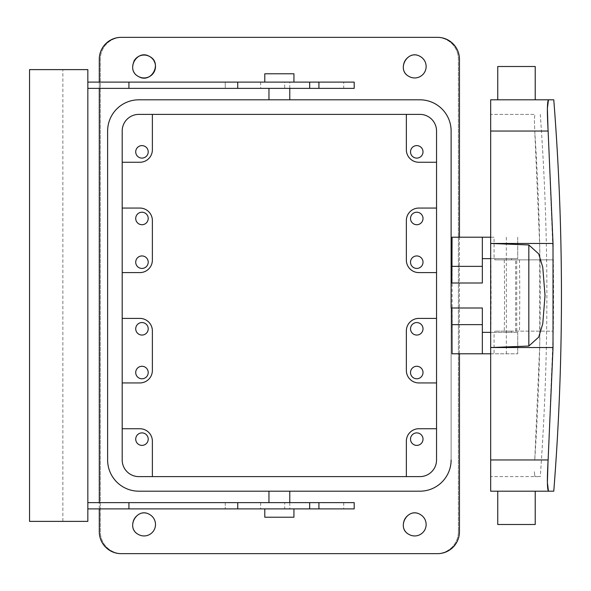 <?xml version="1.0" encoding="UTF-8"?>
<svg xmlns="http://www.w3.org/2000/svg" width="591" height="591" viewBox="0 0 591 591"><rect width="100%" height="100%" fill="white"/><g stroke="black" fill="none" stroke-linecap="round" stroke-linejoin="round"><path stroke-width="0.44" stroke-dasharray="2.96 2.22" d="M419.765 256.708A6.242 6.242 0 0 1 422.247 265.182A6.242 6.242 0 0 1 413.774 267.671A6.242 6.242 0 0 1 411.284 259.198A6.242 6.242 0 0 1 419.765 256.708M436.542 208.062L436.542 272.599L436.542 208.062L418.849 208.062A12.492 12.492 0 0 0 406.357 220.554L406.357 260.106A12.492 12.492 0 0 0 418.849 272.599L436.542 272.599M413.774 223.952A6.242 6.242 0 0 0 422.247 221.47A6.242 6.242 0 0 0 419.765 212.989A6.242 6.242 0 0 0 411.284 215.479A6.242 6.242 0 0 0 413.774 223.952M406.357 114.381L419.891 114.381A16.651 16.651 0 0 1 436.542 131.039A16.651 16.651 0 0 0 419.891 114.381A16.651 16.651 0 0 1 436.542 131.039A16.651 16.651 0 0 0 419.891 114.381A16.651 16.651 0 0 1 436.542 131.039L436.542 459.961A16.651 16.651 0 0 1 419.891 476.619A16.651 16.651 0 0 0 436.542 459.961A16.651 16.651 0 0 1 419.891 476.619A16.651 16.651 0 0 0 436.542 459.961L436.542 131.039A16.651 16.651 0 0 0 419.891 114.381L406.357 114.381L406.357 149.774A12.492 12.492 0 0 0 418.849 162.266L436.542 162.266M436.542 318.401L436.542 382.938L418.849 382.938A12.492 12.492 0 0 1 406.357 370.446L406.357 330.894A12.492 12.492 0 0 1 418.849 318.401L436.542 318.401L436.542 382.938M413.774 157.339A6.242 6.242 0 0 0 422.247 154.849A6.242 6.242 0 0 0 419.765 146.376A6.242 6.242 0 0 0 411.284 148.858A6.242 6.242 0 0 0 413.774 157.339M121.148 37.351A21.86 21.86 0 0 0 99.288 59.211L99.288 531.789A21.86 21.86 0 0 0 121.148 553.649L437.584 553.649A21.86 21.86 0 0 0 459.443 531.789L459.443 59.211A21.86 21.86 0 0 0 437.584 37.351L121.148 37.351M419.891 114.381L138.848 114.381A16.651 16.651 0 0 0 122.189 131.039L122.189 162.266L122.189 131.039A16.651 16.651 0 0 1 138.848 114.381L152.375 114.381L138.848 114.381A16.651 16.651 0 0 0 122.189 131.039L122.189 459.961A16.651 16.651 0 0 0 138.848 476.619L419.891 476.619L406.357 476.619L406.357 441.226A12.492 12.492 0 0 1 418.849 428.734L436.542 428.734M138.56 534.545A11.451 11.451 0 0 0 154.096 529.987A11.451 11.451 0 0 0 149.538 514.451A11.451 11.451 0 0 0 134.002 519.009A11.451 11.451 0 0 0 138.56 534.545A11.451 11.451 0 0 1 134.002 519.009A11.451 11.451 0 0 1 149.538 514.451A11.451 11.451 0 0 1 154.096 529.987A11.451 11.451 0 0 1 138.56 534.545A11.451 11.451 0 0 0 154.096 529.987A11.451 11.451 0 0 0 149.538 514.451M138.56 76.549A11.451 11.451 0 0 1 134.002 61.013A11.451 11.451 0 0 1 149.538 56.455C162.835 62.919 151.185 84.247 138.56 76.549A11.451 11.451 0 0 0 154.096 71.991A11.451 11.451 0 0 0 149.538 56.455A11.451 11.451 0 0 0 134.002 61.013A11.451 11.451 0 0 0 138.56 76.549A11.451 11.451 0 0 1 133.987 61.036M409.194 534.545A11.451 11.451 0 0 0 424.737 529.987A11.451 11.451 0 0 0 420.179 514.451A11.451 11.451 0 0 0 404.636 519.009A11.451 11.451 0 0 0 409.194 534.545A11.451 11.451 0 0 1 404.636 519.009A11.451 11.451 0 0 1 420.179 514.451A11.451 11.451 0 0 1 424.737 529.987A11.451 11.451 0 0 1 409.194 534.545A11.451 11.451 0 0 0 424.737 529.987A11.451 11.451 0 0 0 420.179 514.451M409.194 76.549A11.451 11.451 0 0 0 424.737 71.991A11.451 11.451 0 0 0 420.179 56.455A11.451 11.451 0 0 0 404.636 61.013A11.451 11.451 0 0 0 409.194 76.549A11.451 11.451 0 0 1 404.636 61.013A11.451 11.451 0 0 1 420.179 56.455A11.451 11.451 0 0 1 424.737 71.991A11.451 11.451 0 0 1 409.194 76.549A11.451 11.451 0 0 0 424.737 71.991A11.451 11.451 0 0 0 420.179 56.455M413.774 444.624A6.242 6.242 0 0 0 422.247 442.142A6.242 6.242 0 0 0 419.765 433.661A6.242 6.242 0 0 0 411.284 436.151A6.242 6.242 0 0 0 413.774 444.624M138.848 114.381A16.651 16.651 0 0 0 122.189 131.039A16.651 16.651 0 0 1 138.848 114.381A16.651 16.651 0 0 0 122.189 131.039L122.189 459.961A16.651 16.651 0 0 0 138.848 476.619A16.651 16.651 0 0 1 122.189 459.961A16.651 16.651 0 0 0 138.848 476.619A16.651 16.651 0 0 1 122.189 459.961A16.651 16.651 0 0 0 138.848 476.619L406.357 476.619M138.848 476.619L419.891 476.619A16.651 16.651 0 0 0 436.542 459.961A16.651 16.651 0 0 1 419.891 476.619A16.651 16.651 0 0 0 436.542 459.961L436.542 131.039M451.118 307.992L451.118 283.008L451.118 307.992L482.345 307.992L482.345 353.787M451.118 131.039A31.227 31.227 0 0 0 419.891 99.813A31.227 31.227 0 0 1 451.118 131.039L451.118 459.961A31.227 31.227 0 0 1 419.891 491.187A31.227 31.227 0 0 0 451.118 459.961L451.118 131.039A31.227 31.227 0 0 0 419.891 99.813L138.848 99.813A31.227 31.227 0 0 0 107.621 131.039A31.227 31.227 0 0 1 138.848 99.813A31.227 31.227 0 0 0 107.621 131.039L107.621 459.961A31.227 31.227 0 0 0 138.848 491.187A31.227 31.227 0 0 1 107.621 459.961A31.227 31.227 0 0 0 138.848 491.187L419.891 491.187A31.227 31.227 0 0 0 451.118 459.961M413.774 378.011A6.242 6.242 0 0 0 422.247 375.521A6.242 6.242 0 0 0 419.765 367.048A6.242 6.242 0 0 0 411.284 369.53A6.242 6.242 0 0 0 413.774 378.011M413.774 334.292A6.242 6.242 0 0 0 422.247 331.802A6.242 6.242 0 0 0 419.765 323.329A6.242 6.242 0 0 0 411.284 325.818A6.242 6.242 0 0 0 413.774 334.292M459.443 353.787L459.443 237.213M99.288 508.888L99.288 502.638M99.288 88.362L99.288 82.112M122.189 459.961L122.189 131.039M122.189 318.401L122.189 382.938L139.89 382.938A12.492 12.492 0 0 0 152.375 370.446L152.375 330.894A12.492 12.492 0 0 0 139.89 318.401L122.189 318.401L122.189 382.938M122.189 208.062L122.189 272.599L122.189 208.062L139.89 208.062A12.492 12.492 0 0 1 152.375 220.554L152.375 260.106A12.492 12.492 0 0 1 139.89 272.599L122.189 272.599M270.235 99.813L289.775 99.813L270.235 99.813M288.504 491.187L268.957 491.187L288.504 491.187M122.189 162.266L139.89 162.266A12.492 12.492 0 0 0 152.375 149.774L152.375 114.381M138.974 157.339A6.242 6.242 0 0 0 147.447 154.849A6.242 6.242 0 0 0 144.965 146.376A6.242 6.242 0 0 0 136.484 148.858A6.242 6.242 0 0 0 138.974 157.339M152.375 476.619L152.375 441.226A12.492 12.492 0 0 0 139.89 428.734L122.189 428.734M138.974 444.624A6.242 6.242 0 0 0 147.447 442.142A6.242 6.242 0 0 0 144.965 433.661A6.242 6.242 0 0 0 136.484 436.151A6.242 6.242 0 0 0 138.974 444.624M138.974 334.292A6.242 6.242 0 0 0 147.447 331.802A6.242 6.242 0 0 0 144.965 323.329A6.242 6.242 0 0 0 136.484 325.818A6.242 6.242 0 0 0 138.974 334.292M138.974 378.011A6.242 6.242 0 0 0 147.447 375.521A6.242 6.242 0 0 0 144.965 367.048A6.242 6.242 0 0 0 136.484 369.53A6.242 6.242 0 0 0 138.974 378.011M138.974 267.671A6.242 6.242 0 0 0 147.447 265.182A6.242 6.242 0 0 0 144.965 256.708A6.242 6.242 0 0 0 136.484 259.198A6.242 6.242 0 0 0 138.974 267.671M138.974 223.952A6.242 6.242 0 0 0 147.447 221.47A6.242 6.242 0 0 0 144.965 212.989A6.242 6.242 0 0 0 136.484 215.479A6.242 6.242 0 0 0 138.974 223.952M270.235 88.362L288.504 88.362L270.235 88.362M288.504 88.362L289.775 88.362L288.504 88.362M288.504 502.638L268.957 502.638L288.504 502.638M87.837 82.112L225.245 82.112L225.245 88.362L87.837 88.362L87.837 82.112L87.837 88.362M343.718 82.112L225.237 82.112L225.237 88.362L354.201 88.362L354.201 82.112L343.718 82.112L343.718 88.362M318.926 88.362L260.631 88.362L318.926 88.362M284.692 502.638L318.926 502.638L284.692 502.638L284.692 508.888L260.631 508.888L318.926 508.888L284.692 508.888M87.837 502.638L354.201 502.638L354.201 508.888L87.837 508.888L87.837 502.638L87.837 508.888M289.775 88.362L289.775 82.112L318.926 82.112L284.692 82.112L284.692 88.362M289.775 82.112L284.692 82.112M62.86 69.62L87.837 69.62L87.837 521.38L29.55 521.38L29.55 69.62L62.86 69.62L62.86 521.38M289.775 502.638L289.775 508.888M225.245 502.638L225.245 508.888L225.237 502.638M292.153 82.112L293.941 82.112M264.798 82.112L266.578 82.112M292.153 508.888L293.941 508.888M264.798 508.888L266.578 508.888M293.941 73.786L264.798 73.786M293.941 517.214L264.798 517.214M482.345 237.213L482.345 283.008L451.118 283.008M452.071 237.213L452.211 353.787L517.738 353.787L490.67 353.787L490.67 237.213L494.061 237.213L494.061 258.651L517.738 258.651L516.726 258.651L516.726 332.349L517.738 332.349L494.061 332.349L494.061 353.787M452.211 237.213L494.061 237.213M506.332 237.213L506.332 353.787M482.345 332.349L516.726 332.349M482.345 258.651L516.726 258.651M490.67 258.651L494.061 258.651M503.163 258.651L494.837 258.651L503.163 258.651M490.67 332.349L494.061 332.349M503.163 332.349L511.488 332.349L503.163 332.349M503.163 259.863C492.421 259.863 492.421 259.863 503.163 259.863C492.421 259.863 492.421 259.863 503.163 259.863C513.904 259.863 513.904 259.863 503.163 259.863C513.904 259.863 513.904 259.863 503.163 259.863M503.163 331.137C513.904 331.137 513.904 331.137 503.163 331.137C513.904 331.137 513.904 331.137 503.163 331.137C492.421 331.137 492.421 331.137 503.163 331.137C492.421 331.137 492.421 331.137 503.163 331.137M504.271 259.863L553.309 259.863L504.271 259.863A2441.251 2441.251 0 0 1 504.271 331.137L553.309 331.137L504.271 331.137M490.825 259.863A2427.813 2427.813 0 0 1 490.825 331.137A2427.813 2427.813 0 0 0 490.825 259.863M515.655 331.137L515.655 259.863L515.655 331.137M490.67 237.213L490.67 119.264L490.67 131.039L548.123 131.039L553.309 259.863A2490.289 2490.289 0 0 1 553.309 331.137L548.005 461.748M490.67 99.813L490.67 491.187L548.478 491.187M548.123 131.039L548.005 129.252M490.67 131.039L534.752 131.039L534.353 119.256L534.929 114.381L490.67 114.381L490.67 119.256L490.67 114.381L534.929 114.381L534.353 119.256L534.752 131.039C542.043 240.677 542.043 350.323 534.752 459.961L539.731 345.092L539.731 245.908L534.752 131.039L490.67 131.039L490.67 353.787M490.67 459.961L490.67 476.619L534.929 476.619L490.67 476.619L490.67 459.961L548.123 459.961M497.748 99.813L535.224 99.813L497.748 99.813M507.506 491.187L535.224 491.187L507.506 491.187M534.353 471.744L534.929 476.619L540.263 476.619L534.929 476.619L534.353 471.744M497.748 524.498L535.224 524.498M497.748 66.502L535.224 66.502M540.27 114.381C549.083 235.129 549.083 355.871 540.27 476.619M138.848 491.187L419.891 491.187M107.621 459.961L107.621 131.039M419.891 99.813L138.848 99.813M458.402 531.789A21.86 21.86 0 0 1 436.542 553.649L122.189 553.649A21.86 21.86 0 0 1 100.33 531.789L100.33 59.211A21.86 21.86 0 0 1 122.189 37.351L436.542 37.351A21.86 21.86 0 0 1 458.402 59.211L458.402 531.789L458.402 59.211A21.86 21.86 0 0 0 436.542 37.351L122.189 37.351A21.86 21.86 0 0 0 100.33 59.211L100.33 531.789A21.86 21.86 0 0 0 122.189 553.649L436.542 553.649A21.86 21.86 0 0 0 458.402 531.789M409.157 534.523A11.451 11.451 0 0 1 404.613 519.053M404.658 518.972A11.451 11.451 0 0 1 420.135 514.429M409.157 76.527A11.451 11.451 0 0 1 404.613 61.05M404.658 60.969A11.451 11.451 0 0 1 420.142 56.433M138.523 534.523A11.451 11.451 0 0 1 133.98 519.053M134.024 518.972A11.451 11.451 0 0 1 149.501 514.429M309.714 82.112L309.714 88.362M309.714 502.638L309.714 508.888M343.718 502.638L343.718 508.888M517.738 237.213L517.738 258.651L517.738 237.213M517.738 332.349L517.738 353.787L517.738 332.349M519.482 259.863A2456.462 2456.462 0 0 1 519.482 331.137M260.631 82.112L260.631 88.362M260.631 502.638L260.631 508.888M494.837 258.651L494.837 259.863M511.488 258.651L511.488 259.863M511.488 331.137L511.488 332.349M494.837 331.137L494.837 332.349"/><path stroke-width="0.89" d="M419.765 256.708A6.242 6.242 0 0 1 422.247 265.182A6.242 6.242 0 0 1 413.774 267.671A6.242 6.242 0 0 1 411.284 259.198A6.242 6.242 0 0 1 419.765 256.708M436.542 272.599L418.849 272.599A12.492 12.492 0 0 1 406.357 260.106L406.357 220.554A12.492 12.492 0 0 1 418.849 208.062L436.542 208.062M419.765 212.989A6.242 6.242 0 0 0 411.284 215.479A6.242 6.242 0 0 0 413.774 223.952A6.242 6.242 0 0 0 422.247 221.47A6.242 6.242 0 0 0 419.765 212.989M406.357 114.381L406.357 149.774A12.492 12.492 0 0 0 418.849 162.266L436.542 162.266M419.765 146.376A6.242 6.242 0 0 0 411.284 148.858A6.242 6.242 0 0 0 413.774 157.339A6.242 6.242 0 0 0 422.247 154.849A6.242 6.242 0 0 0 419.765 146.376M406.357 476.619L406.357 441.226A12.492 12.492 0 0 1 418.849 428.734L436.542 428.734M419.765 433.661A6.242 6.242 0 0 0 411.284 436.151A6.242 6.242 0 0 0 413.774 444.624A6.242 6.242 0 0 0 422.247 442.142A6.242 6.242 0 0 0 419.765 433.661M490.67 332.349L482.345 332.349L482.345 307.992L451.118 307.992L451.118 131.039L451.118 283.008L482.345 283.008L482.345 258.651L490.67 258.651M451.118 131.039A31.227 31.227 0 0 0 419.891 99.813L138.848 99.813A31.227 31.227 0 0 0 107.621 131.039L107.621 459.961L107.621 131.039M107.621 459.961A31.227 31.227 0 0 0 138.848 491.187L419.891 491.187A31.227 31.227 0 0 0 451.118 459.961M122.189 459.961A16.651 16.651 0 0 0 138.848 476.619L419.891 476.619A16.651 16.651 0 0 0 436.542 459.961L436.542 131.039A16.651 16.651 0 0 0 419.891 114.381L138.848 114.381A16.651 16.651 0 0 0 122.189 131.039L122.189 459.961A16.651 16.651 0 0 0 138.848 476.619M436.542 318.401L418.849 318.401A12.492 12.492 0 0 0 406.357 330.894L406.357 370.446A12.492 12.492 0 0 0 418.849 382.938L436.542 382.938M419.765 367.048A6.242 6.242 0 0 0 411.284 369.53A6.242 6.242 0 0 0 413.774 378.011A6.242 6.242 0 0 0 422.247 375.521A6.242 6.242 0 0 0 419.765 367.048M419.765 323.329A6.242 6.242 0 0 0 411.284 325.818A6.242 6.242 0 0 0 413.774 334.292A6.242 6.242 0 0 0 422.247 331.802A6.242 6.242 0 0 0 419.765 323.329M99.288 82.112L99.288 59.211A21.86 21.86 0 0 1 121.148 37.351L437.584 37.351A21.86 21.86 0 0 1 459.443 59.211L459.443 237.213M99.288 508.888L99.288 531.789A21.86 21.86 0 0 0 121.148 553.649L437.584 553.649A21.86 21.86 0 0 0 459.443 531.789L459.443 353.787M99.288 502.638L99.288 88.362M149.538 514.451A11.451 11.451 0 0 1 154.096 529.987A11.451 11.451 0 0 1 138.56 534.545C125.262 528.081 136.913 506.753 149.538 514.451A11.451 11.451 0 0 0 149.501 514.429M133.987 61.036A11.451 11.451 0 0 1 149.538 56.455A11.451 11.451 0 0 1 154.096 71.991A11.451 11.451 0 0 1 138.56 76.549C125.262 70.085 136.913 48.758 149.538 56.455C162.835 62.919 151.185 84.247 138.56 76.549M420.179 514.451A11.451 11.451 0 0 1 424.737 529.987A11.451 11.451 0 0 1 409.194 534.545C395.896 528.081 407.554 506.753 420.179 514.451A11.451 11.451 0 0 0 420.135 514.429M420.179 56.455A11.451 11.451 0 0 1 424.737 71.991A11.451 11.451 0 0 1 409.194 76.549C395.896 70.085 407.554 48.758 420.179 56.455A11.451 11.451 0 0 0 420.142 56.433M122.189 162.266L139.89 162.266A12.492 12.492 0 0 0 152.375 149.774L152.375 114.381M144.965 146.376A6.242 6.242 0 0 0 136.484 148.858A6.242 6.242 0 0 0 138.974 157.339A6.242 6.242 0 0 0 147.447 154.849A6.242 6.242 0 0 0 144.965 146.376M152.375 476.619L152.375 441.226A12.492 12.492 0 0 0 139.89 428.734L122.189 428.734M138.974 444.624A6.242 6.242 0 0 0 147.447 442.142A6.242 6.242 0 0 0 144.965 433.661A6.242 6.242 0 0 0 136.484 436.151A6.242 6.242 0 0 0 138.974 444.624M122.189 382.938L139.89 382.938A12.492 12.492 0 0 0 152.375 370.446L152.375 330.894A12.492 12.492 0 0 0 139.89 318.401L122.189 318.401M144.965 323.329A6.242 6.242 0 0 0 136.484 325.818A6.242 6.242 0 0 0 138.974 334.292A6.242 6.242 0 0 0 147.447 331.802A6.242 6.242 0 0 0 144.965 323.329M138.974 378.011A6.242 6.242 0 0 0 147.447 375.521A6.242 6.242 0 0 0 144.965 367.048A6.242 6.242 0 0 0 136.484 369.53A6.242 6.242 0 0 0 138.974 378.011M122.189 272.599L139.89 272.599A12.492 12.492 0 0 0 152.375 260.106L152.375 220.554A12.492 12.492 0 0 0 139.89 208.062L122.189 208.062M144.965 256.708A6.242 6.242 0 0 0 136.484 259.198A6.242 6.242 0 0 0 138.974 267.671A6.242 6.242 0 0 0 147.447 265.182A6.242 6.242 0 0 0 144.965 256.708M138.974 223.952A6.242 6.242 0 0 0 147.447 221.47A6.242 6.242 0 0 0 144.965 212.989A6.242 6.242 0 0 0 136.484 215.479A6.242 6.242 0 0 0 138.974 223.952M87.837 82.112L354.201 82.112L354.201 88.362L87.837 88.362M87.837 502.638L237.73 502.638L237.73 508.888L128.927 508.888L128.927 502.638M318.926 502.638L318.926 508.888L354.201 508.888L354.201 502.638L237.73 502.638M237.73 82.112L237.73 88.362M128.927 82.112L128.927 88.362M87.837 69.62L87.837 521.38L29.55 521.38L29.55 69.62L87.837 69.62M87.837 508.888L128.927 508.888M318.926 508.888L237.73 508.888M264.798 82.112L264.798 73.786L293.941 73.786L293.941 82.112M264.798 508.888L264.798 517.214L293.941 517.214L293.941 508.888M482.345 258.651L482.345 237.213L452.071 237.213L451.856 283.008M482.345 332.349L482.345 353.787L452.071 353.787L451.856 307.992M482.345 237.213L490.67 237.213M482.345 353.787L490.67 353.787M553.774 99.813L548.478 99.813L553.774 99.813C564.006 230.268 564.006 360.732 553.774 491.187L548.478 491.187L553.774 491.187M548.005 129.252L547.392 108.345L548.47 99.813L490.67 99.813L490.67 131.039L548.123 131.039L553.021 243.455L553.021 347.545L548.123 459.961C547.03 478.939 547.148 489.348 548.478 491.187L547.392 482.684L548.005 461.748M528.834 346.045L538.726 337.092L542.76 323.765L545.02 295.507L542.76 267.235L538.726 253.908L528.834 244.955L528.834 346.045L490.67 347.545L490.67 131.039M553.021 347.545L490.67 347.545L490.67 491.187L548.478 491.187M548.123 131.039C547.03 112.061 547.148 101.652 548.478 99.813L490.67 99.813M528.834 244.955L490.67 243.455L553.021 243.455M535.224 491.187L535.224 524.498L497.748 524.498L497.748 491.187M535.224 99.813L535.224 66.502L497.748 66.502L497.748 99.813M419.891 99.813L138.848 99.813M138.848 491.187L419.891 491.187M138.848 114.381A16.651 16.651 0 0 0 122.189 131.039M436.542 131.039A16.651 16.651 0 0 0 419.891 114.381M309.677 82.112L309.677 88.362M309.677 502.638L309.677 508.888M482.345 266.356L452.071 266.356M482.345 324.644L452.071 324.644M490.67 459.961L548.123 459.961M268.957 99.813L268.957 88.362M289.775 99.813L289.775 88.362M268.957 502.638L268.957 491.187M289.775 502.638L289.775 491.187M318.926 82.112L318.926 88.362"/></g></svg>
